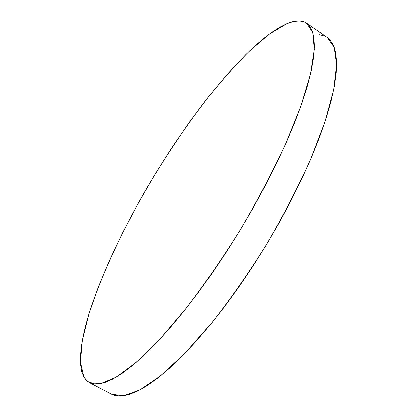<?xml version="1.0" encoding="UTF-8"?>
<svg xmlns="http://www.w3.org/2000/svg" width="417" height="417" viewBox="0 0 417 417"><rect width="100%" height="100%" fill="white"/><g stroke="black" fill="none" stroke-linecap="round" stroke-linejoin="round"><path stroke-width="0.63" d="M83.869 377.114L80.413 362.123L82.258 340.83L88.644 314.887C100.513 277.196 121.102 233.02 145.908 189.782C165.122 157.12 185.555 126.685 207.213 98.485C221.578 80.575 235.704 64.687 249.595 50.822L269.34 34.001L286.917 23.587C295.106 20.105 301.689 19.964 306.667 23.17L312.797 32.484L314.298 49.409L310.483 74.059L300.938 105.934L285.687 143.782C272.843 171.403 257.899 199.743 240.859 228.803C223.053 257.398 204.914 283.805 186.43 308.022L160.013 339.12L136.234 362.389L116.181 377.229L100.497 383.77L89.4 382.67L86.298 380.372L83.869 377.114L87.226 381.221L91.776 383.624L97.542 384.161L104.542 382.707L112.772 379.142L122.191 373.371L132.752 365.334L144.35 355.029L156.865 342.482L170.136 327.798L183.97 311.124L198.153 292.677L212.441 272.734L226.582 251.618L240.322 229.689L253.406 207.348L265.608 184.992L276.716 163.021L286.562 141.816L295.007 121.712L301.96 103.009L307.376 85.954L311.233 70.744L313.558 57.499L314.402 46.308L313.845 37.196L311.973 30.16L308.903 25.145L304.749 22.08L299.62 20.876L293.641 21.418L286.917 23.587L279.562 27.261L271.681 32.323L263.356 38.635L254.678 46.094L245.733 54.58L227.301 74.216L208.552 96.78L189.902 121.592L171.7 148.077L154.254 175.698L137.865 203.97L122.822 232.399L109.447 260.474L98.099 287.615L89.175 313.141L85.766 325.062L83.134 336.274L81.341 346.652L80.455 356.066L80.538 364.38L81.659 371.448L83.869 377.114M89.457 382.702L111.558 394.268L123.552 395.874L140.086 389.895L160.889 375.665L185.263 353.022L212.071 322.534C230.7 298.708 248.855 272.64 266.541 244.326C283.388 215.5 298.025 187.301 310.462 159.732L324.989 121.827L333.699 89.718L336.628 64.687L334.231 47.267L327.236 37.394L306.667 23.17M111.501 394.237L114.159 395.342L120.393 396.145L127.847 394.967L136.515 391.693L146.357 386.225L157.298 378.511L169.239 368.524L182.052 356.306L195.563 341.945L209.584 325.583L223.887 307.438L238.227 287.777L252.353 266.911L266.01 245.201L278.947 223.043L290.936 200.822L301.778 178.94L311.301 157.767L319.386 137.652L325.943 118.887L330.931 101.727L334.345 86.361L336.211 72.928L336.592 61.513L335.57 52.151L333.24 44.843L329.722 39.537L327.178 37.358M325.13 36.18L319.584 34.668"/></g></svg>
